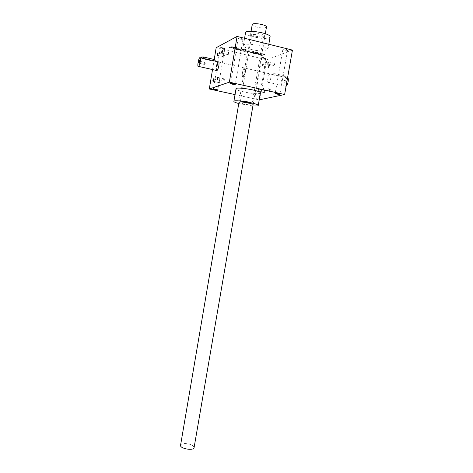 <?xml version="1.0" encoding="UTF-8"?>
<svg xmlns="http://www.w3.org/2000/svg" width="473" height="473" viewBox="0 0 473 473"><rect width="100%" height="100%" fill="white"/><g stroke="black" fill="none" stroke-linecap="round" stroke-linejoin="round"><path stroke-width="0.35" stroke-dasharray="2.37 1.77" d="M270.881 77.684C271.254 74.947 270.946 73.687 269.965 73.906C267.943 74.769 266.66 83.638 268.735 82.385C269.669 81.711 270.385 80.15 270.881 77.684M216.398 70.465L216.35 66.805M259.452 54.632L262.929 55.471L260.753 55.329L258.27 54.466L259.819 53.768L262.03 53.904L264.525 54.773L263.337 54.602L263.479 53.892L264.484 54.519L260.836 53.709L259.452 54.632L259.565 54.235M259.506 54.578L260.777 54.058L263.337 54.602M214.204 59.503L212.525 69.584M258.973 99.052C257.152 99.04 255.757 98.774 254.793 98.248C256.277 98.088 257.72 98.331 259.109 98.969L258.973 99.052M260.398 92.992L259.636 93.459C255.568 94.736 235.235 90.769 236.003 88.835M235.022 94.594L259.21 99.868M265.016 91.449C265.134 90.343 264.975 90 264.531 90.42L264.188 92.909L265.016 91.449M274.766 64.222C274.89 63.11 274.718 62.779 274.263 63.216L273.873 65.782L274.766 64.222M270.26 90.124C270.385 88.989 270.213 88.64 269.752 89.084L269.403 91.62L270.26 90.124M269.409 66.102C269.527 65.02 269.368 64.689 268.936 65.103L268.552 67.621L269.409 66.102M259.878 100.01L266.825 59.811L216.167 47.714M292.438 50.091L266.825 59.811M261.841 55.211L261.9 54.862L262.988 55.128L259.441 54.649L258.435 54.023L259.878 53.419L263.479 53.892M261.9 54.862L259.511 54.283M257.643 53.266L255.059 52.722L255.118 52.367L258.305 53.39L257.395 53.768L255.207 53.632L252.7 52.763L254.22 52.054L257.82 52.527L258.938 53.065L257.702 52.917L257.578 53.325L257.637 52.976M255.118 52.367L257.702 52.917M250.956 52.054L248.36 51.522L248.301 51.87L250.897 52.402L252.694 51.285L253.753 51.545L252.079 52.272L242.998 50.7L245.487 49.547L246.551 49.807L244.718 51.007L244.854 50.581M248.36 51.522L250.158 50.676L249.1 50.422L247.385 51.19L244.778 50.658M240.42 50.41L241.472 50.664L240.42 50.41L240.361 50.759L240.781 50.239M240.887 50.191L243.359 49.032L244.423 49.293L241.945 50.445L240.887 50.191L240.828 50.54L243.359 49.032M236.884 49.121L239.504 49.659L241.224 48.518L242.288 48.778L240.692 49.529L235.17 48.814L237.582 47.643L238.658 47.897L236.884 49.121L237.008 48.695M239.563 49.31L236.943 48.766M234.667 47.791L232.024 47.241L232.083 46.886L230.493 47.69L229.423 47.43L230.942 46.661L235.436 47.123L236.512 47.383L234.111 48.559L233.047 48.305L234.661 47.507M232.083 46.886L234.726 47.436M287.436 50.209C285.39 50.38 283.871 50.079 282.889 49.298C284.557 48.873 286.13 49.121 287.619 50.043L287.436 50.209M242.874 39.241C240.834 39.448 239.273 39.117 238.185 38.26C239.882 37.834 241.49 38.112 243.004 39.099L242.874 39.241M224.634 48.601C222.789 48.754 221.346 48.453 220.312 47.696C221.867 47.365 223.339 47.631 224.734 48.488L224.634 48.601M265.98 58.498C264.123 58.622 262.728 58.339 261.782 57.653C263.307 57.322 264.75 57.558 266.122 58.368L265.98 58.498M251.47 49.499C258.873 51.35 267.866 51.474 267.884 49.653C269.036 46.33 243.11 41.967 243.353 45.526C243.53 46.839 246.238 48.163 251.47 49.499M270.077 36.989L269.249 37.793C265.903 38.863 260.688 38.603 253.605 37.012C248.366 35.635 245.67 34.233 245.511 32.808M255.343 36.143C260.794 37.278 263.987 37.243 264.915 36.054C265.323 33.955 250.844 31.525 250.678 33.66C250.672 34.494 252.227 35.321 255.343 36.143M252.889 105.952L238.77 103.546M240.479 101.34L244.358 102.653C248.337 103.433 250.897 103.646 252.026 103.297L252.091 103.203C252.505 102.245 240.243 100.17 240.438 101.228L239.036 102.404L243.743 103.983C248.561 104.923 251.654 105.189 253.031 104.775L253.108 104.675M255.55 37.196C259.955 38.118 262.586 38.106 263.443 37.172L263.449 37.131C263.763 35.416 251.861 33.417 251.707 35.156L251.695 35.197C251.766 35.871 253.049 36.539 255.55 37.196M224.167 55.477L224.001 54.49C223.433 55.554 223.321 56.322 223.652 56.784L224.167 55.477M217.58 55.388L218.189 54.064L218.083 53.059M224.19 79.848L224.007 78.814C223.433 79.902 223.327 80.676 223.688 81.131L224.19 79.848M217.491 79.789L218.1 78.483L217.988 77.424M228.648 53.319L228.471 52.32C227.885 53.414 227.767 54.194 228.122 54.661L228.648 53.319M221.92 53.236L222.552 51.876L222.446 50.848M219.815 81.421L219.643 80.41C219.094 81.468 218.987 82.225 219.33 82.674L219.815 81.421M213.258 81.362L213.849 80.097L213.737 79.056M269.113 66.078L268.717 65.25L268.404 67.343L269.113 66.078M263.396 64.73L263.177 63.749L262.893 64.109L262.621 65.901L263.396 64.73M269.965 90.095L269.539 89.231L269.249 91.336L269.965 90.095M264.147 88.794L263.899 87.765L263.603 88.149L263.36 89.935L264.147 88.794M274.464 64.204L274.044 63.364L273.725 65.499L274.464 64.204M268.64 62.82L268.404 61.821L268.102 62.205L267.83 64.009L268.64 62.82M264.72 91.425L264.324 90.568L264.035 92.637L264.72 91.425M259.015 90.154L258.778 89.143L258.506 89.498L258.258 91.277L259.015 90.154M232.024 47.241L230.434 48.039L229.364 47.785L230.883 47.016L234.082 47.17L234.147 46.815M229.364 47.785L229.423 47.43M234.082 47.17L235.217 47.554L235.276 47.199M235.217 47.554L235.436 47.123M235.377 47.477L236.453 47.738L236.512 47.383M236.453 47.738L234.052 48.908L234.111 48.559M234.052 48.908L232.988 48.654L233.047 48.305M232.988 48.654L234.596 47.862M230.434 48.039L230.493 47.69M239.504 49.659L241.165 48.873L242.229 49.133L240.633 49.884L237.446 49.724L235.111 49.168L235.17 48.814M236.175 49.423L236.234 49.068M235.111 49.168L237.582 47.643M237.523 47.998L238.593 48.252L238.658 47.897M238.593 48.252L236.949 49.044M241.165 48.873L241.224 48.518M242.229 49.133L242.288 48.778M237.446 49.724L237.511 49.375M236.334 49.346L236.394 48.991M243.299 49.387L244.364 49.647L241.886 50.794L240.828 50.54M241.886 50.794L241.945 50.445M244.364 49.647L244.423 49.293M240.722 50.593L241.774 50.848L240.361 50.759M241.413 51.013L241.472 50.664M241.774 50.848L241.833 50.493M250.897 52.402L252.635 51.64L253.694 51.894L252.02 52.621L245.256 51.598L242.939 51.049L242.998 50.7M243.991 51.297L244.05 50.948M242.939 51.049L245.487 49.547M245.428 49.902L246.492 50.156L246.551 49.807M246.492 50.156L244.795 50.93M249.1 50.422L247.326 51.539L244.718 51.007M249.04 50.771L250.099 51.031L250.158 50.676M250.099 51.031L248.378 51.794L248.437 51.445M252.635 51.64L252.694 51.285M253.694 51.894L253.753 51.545M247.089 51.864L247.148 51.516M245.256 51.598L245.316 51.25M244.157 51.226L244.216 50.877M255.059 52.722L258.246 53.739L257.336 54.117L255.148 53.981L252.641 53.112L254.155 52.402L257.755 52.875L258.879 53.414L258.595 53.591L258.654 53.242M258.595 53.591L257.549 53.337L257.608 52.988M254.687 52.881L254.746 52.533M258.246 53.739L258.305 53.39M253.995 52.852L256.874 53.301L255.184 53.372L253.995 52.852L253.936 53.201L254.368 52.692M254.308 53.041L256.815 53.65L256.874 53.301M256.815 53.65L255.124 53.721L253.936 53.201M264.425 54.868L264.484 54.519M262.929 55.471L262.988 55.128M204.904 63.116L204.762 62.105C204.23 63.205 204.117 63.979 204.425 64.429L204.904 63.116M199.115 63.24L199.707 61.922L199.6 60.893M215.233 59.953L213.453 59.888L201.723 56.949M245.197 71.772C245.576 68.999 245.316 67.734 244.429 67.982C242.59 68.898 241.289 77.879 243.181 76.567C244.038 75.869 244.707 74.267 245.197 71.772M215.055 61.029L213.24 61.183L202.533 58.699L201.545 58.031M281.11 81.072L281.695 79.836C282.156 80.309 282.044 81.054 281.37 82.071L281.11 81.072M285.887 82.172L286.478 80.936C286.945 81.415 286.839 82.154 286.159 83.171L285.887 82.172M284.143 76.324L273.317 73.628L275.168 73.693L285.184 76.023L286.011 76.389L284.143 76.324L283.924 77.572L273.95 75.26L273.146 74.645L285.822 77.442L283.924 77.572M286.094 86.204L285.929 86.299C284.888 86.5 284.545 85.246 284.912 82.538C285.414 80.103 286.159 78.553 287.146 77.897L287.566 77.838M242.407 72.783C242.897 70.294 243.571 68.691 244.429 67.982C246.321 66.652 245.014 75.668 243.181 76.567C242.288 76.809 242.034 75.55 242.407 72.783M286.005 82.243L286.496 80.966C287.572 79.618 286.951 83.904 286.135 83.437L286.005 82.243M180.562 445.247C180.982 444.035 182.69 443.461 185.694 443.526C190.796 444.076 193.599 445.424 194.09 447.576M252.221 24.608C252.298 25.477 253.853 26.317 256.88 27.138C262.16 28.256 265.359 28.22 266.476 27.032M230.883 47.016L230.942 46.661M240.633 49.884L240.692 49.529M247.326 51.539L247.385 51.19M252.02 52.621L252.079 52.272M253.77 53.65L253.83 53.301M252.742 53.011L252.801 52.663M254.155 52.402L254.22 52.054M256.366 52.538L256.425 52.19M257.755 52.875L257.82 52.527M258.772 53.514L258.832 53.165M256.969 52.941L257.028 52.592M256.384 52.805L256.443 52.45M257.336 54.117L257.395 53.768M255.148 53.981L255.207 53.632M256.443 53.804L256.502 53.455M255.124 53.721L255.184 53.372M254.551 53.585L254.61 53.236M259.381 54.998L259.441 54.649M258.376 54.365L258.435 54.023M259.819 53.768L259.878 53.419M262.03 53.904L262.095 53.555M262.781 54.342L262.84 53.993M261.882 54.129L261.941 53.774M260.777 54.058L260.836 53.709M260.008 54.898L260.067 54.549M260.901 55.11L260.96 54.762M260.753 55.329L260.812 54.98M213.453 59.888L213.24 61.183M202.751 57.399L202.533 58.699M274.169 74.007L273.95 75.26M275.168 73.693L274.949 74.953M285.184 76.023L284.965 77.276M285.929 86.299L268.735 82.385M218.23 61.904L269.965 73.906M267.884 49.653L268.818 44.261M243.353 45.526L244.582 38.278M263.449 37.131L264.915 36.054M251.707 35.156L250.678 33.66M252.091 103.203L263.443 37.172M240.438 101.228L251.695 35.197M252.026 103.297L253.031 104.775M261.782 57.653L254.793 98.248M266.122 58.368L259.109 98.969M220.312 47.696L213.382 89.184M224.734 48.488L217.787 89.965M238.185 38.26L230.54 83.49M243.004 39.099L235.335 84.324M282.889 49.298L275.18 93.465M287.619 50.043L279.88 94.233M223.847 56.523L224.45 55.784L224.149 54.525M217.686 55.382L223.652 56.784M218.088 53.094L224.001 54.49M223.889 80.853L224.486 80.114L224.167 78.843M217.604 79.771L223.688 81.131M217.994 77.466L224.007 78.814M228.323 54.383L228.932 53.644L228.63 52.355M222.032 53.224L228.122 54.661M222.452 50.883L228.471 52.32M219.519 82.42L220.111 81.681L219.791 80.44M213.364 81.356L219.33 82.674M213.743 79.092L219.643 80.41M262.834 66.001L268.54 67.343M263.177 63.749L268.883 65.097M262.893 64.109L262.397 64.736L262.621 65.901M263.585 90.036L269.397 91.336M263.899 87.765L269.705 89.072M263.603 88.149L263.13 88.764L263.36 89.935M268.055 64.115L273.873 65.493M268.404 61.821L274.216 63.205M268.102 62.205L267.617 62.826L267.83 64.009M258.471 91.366L264.176 92.631M258.778 89.143L264.478 90.414M258.506 89.498L258.022 90.124L258.258 91.277M252.7 52.763L252.641 53.112M258.938 53.065L258.879 53.414M253.936 52.911L253.877 53.26M258.329 54.123L258.27 54.466M264.584 54.425L264.525 54.773M204.584 64.204L205.235 63.417L204.886 62.111M199.234 63.24L204.425 64.429M199.6 60.916L204.762 62.105M199.819 57.629L200.333 57.747M218.798 62.034L273.146 74.645M281.364 80.262L280.932 80.818L281.122 81.93M286.478 80.936L281.695 79.836M286.159 83.171L281.37 82.071M287.146 77.897L285.562 77.525M273.134 74.687L273.317 73.628M285.822 77.442L286.011 76.389M253.114 104.657L265.323 33.707M238.989 102.251L251.08 31.289"/><path stroke-width="0.71" d="M216.35 66.805C216.829 64.275 217.456 62.643 218.23 61.904C219.023 61.626 219.23 62.891 218.845 65.7C218.36 68.236 217.74 69.868 216.971 70.595L216.398 70.465M213.69 80.02L213.601 78.772C212.82 80.114 212.696 80.989 213.228 81.403L213.69 80.02M222.399 51.782L222.31 50.552C221.482 51.941 221.346 52.846 221.902 53.266L222.399 51.782M217.941 78.406L217.846 77.134C217.03 78.518 216.906 79.411 217.474 79.819L217.941 78.406M218.035 53.981L217.952 52.769C217.16 54.117 217.024 55.004 217.55 55.436L218.035 53.981M237.074 36.427L229.358 82.16L284.634 94.505L292.438 50.091L237.074 36.427L216.167 47.714L214.204 59.503M212.525 69.584L209.297 88.989L235.022 94.594M229.358 82.16L209.297 88.989M279.709 94.34C277.698 94.352 276.191 94.062 275.18 93.471C276.8 93.258 278.366 93.512 279.88 94.233L279.709 94.34M235.217 84.419C233.213 84.46 231.658 84.153 230.54 83.496C232.196 83.283 233.798 83.561 235.335 84.324L235.217 84.419M217.692 90.041C215.877 90.053 214.44 89.769 213.382 89.19C214.902 89.036 216.368 89.296 217.787 89.965L217.692 90.041M238.77 103.546C235.566 102.671 233.934 101.949 233.869 101.382L236.003 88.835C235.589 86.334 261.368 90.692 260.404 92.962L260.398 92.992M259.21 99.868L284.634 94.505M244.582 38.278L245.511 32.808C245.321 28.936 271.289 33.299 270.083 36.935L270.077 36.989M233.869 101.382C233.408 99.188 259.145 103.546 258.24 105.509L257.483 105.928L252.889 105.952M253.108 104.675C253.729 103.457 237.535 100.85 239.036 102.404M218.083 53.059L217.58 55.388M217.988 77.424L217.491 79.789M222.446 50.848L221.92 53.236M213.737 79.056L213.258 81.362M199.6 60.893L199.115 63.24M203.496 57.008L214.239 59.509L215.233 59.953L215.055 61.029L201.545 58.031L201.723 56.949L203.496 57.008L203.278 58.315M200.321 61.437C200.712 58.599 200.546 57.334 199.819 57.629C198.305 58.652 196.975 67.834 198.548 66.403C199.257 65.652 199.848 63.997 200.321 61.437M199.541 61.833L199.464 60.585C198.731 61.975 198.595 62.885 199.074 63.311L199.541 61.833M287.566 77.838C289.192 77.962 287.927 85.158 286.094 86.204M194.09 447.576L194.084 447.624C193.776 451.106 179.551 448.605 180.562 445.247L238.989 102.251M266.476 27.032L266.476 27.002C267.174 24.756 252.156 22.231 252.221 24.608L251.08 31.289M214.239 59.509L214.021 60.81M268.818 44.261L270.083 36.935M260.404 92.962L258.24 105.509M198.548 66.403L216.971 70.595M200.333 57.747L201.545 58.031M214.866 61.123L218.798 62.034M194.084 447.624L253.114 104.657M265.323 33.707L266.476 27.002"/></g></svg>
